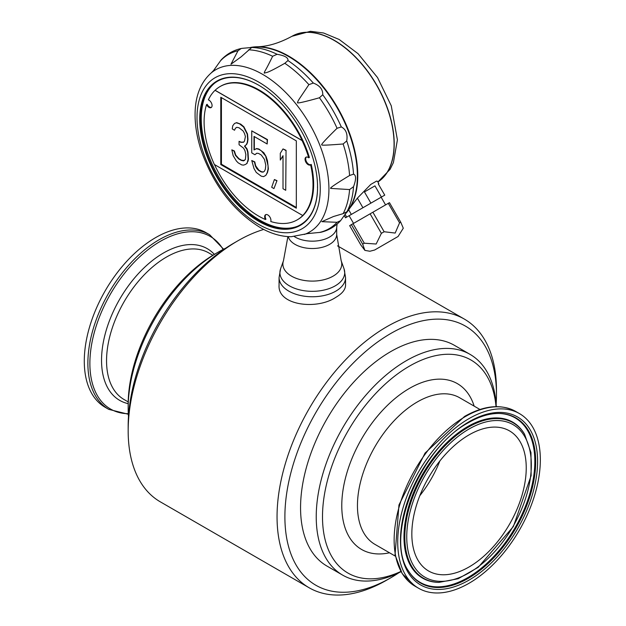 <?xml version="1.0" encoding="UTF-8"?>
<svg xmlns="http://www.w3.org/2000/svg" width="626" height="626" viewBox="0 0 626 626"><rect width="100%" height="100%" fill="white"/><g stroke="black" fill="none" stroke-linecap="round" stroke-linejoin="round"><path stroke-width="0.94" d="M374.951 185.867L381.414 197.065L384.755 195.14L378.292 183.942L378.824 183.629L377.447 181.25L376.516 181.125L370.764 184.443L357.391 198.137L362.931 207.738L370.905 203.137L364.442 191.939L374.951 185.867L364.442 191.939M378.824 183.629L378.292 183.942M383.582 195.813L381.156 197.221L385.585 204.898M348.854 215.868L345.513 217.793L344.292 215.68M310.825 164.63A4.429 2.559 60 0 1 306.662 162.071A4.429 2.559 60 0 1 306.31 157.071M265.878 214.593A4.429 2.559 -120 0 0 265.956 219.202L265.408 219.515A4.429 2.559 60 0 1 265.588 214.726A4.429 2.559 60 0 1 269.493 216.486A4.429 2.559 60 0 1 270.745 221.51A77.021 44.469 -120 0 0 297.147 219.906L297.694 219.593A77.021 44.469 -120 0 0 311.224 164.403L310.598 164.763A4.429 2.559 60 0 1 310.41 164.896A4.429 2.559 60 0 1 305.973 162.337A4.429 2.559 60 0 1 305.973 157.22A4.429 2.559 60 0 1 308.751 157.815A77.021 44.469 -120 0 0 302.084 140.584L302.162 140.537A77.021 44.469 -120 0 0 220.133 86.513A77.021 44.469 -120 0 0 215.117 90.277L215.039 90.324A77.021 44.469 -120 0 0 208.372 99.855A4.429 2.559 60 0 1 211.713 103.666A4.429 2.559 60 0 1 211.15 107.578A4.429 2.559 60 0 1 206.525 104.659A77.021 44.469 -120 0 0 214.366 164.489L302.749 215.524A77.021 44.469 -120 0 0 310.598 164.763M220.133 86.513L220.681 86.192A77.021 44.469 -120 0 1 309.377 157.455L308.751 157.815M265.8 175.397L267.466 172.612L268.374 168.903L267.474 160.757L266.113 156.586L261.269 150.756L258.546 149.191L256.284 148.73L254.015 149.958L254.015 136.405L267.161 143.996L267.161 139.762L251.746 130.865L251.746 152.885L254.923 154.716L256.73 153.221L258.546 153.425L261.269 154.998L264.438 159.364L265.8 165.233L265.346 169.208L264.438 171.227L263.077 172.134L261.261 171.939L258.546 170.366L256.73 168.472L255.369 165.992L254.469 162.079L251.746 160.506L254.015 168.597L256.277 172.447L261.261 176.172L263.53 176.634L265.8 175.397L267.153 172.799L268.061 169.083L268.061 165.694L265.8 156.766M341.311 126.937C346.006 129.355 347.813 134.019 346.734 140.92L343.142 143.98C328.055 145.177 320.958 145.467 321.842 144.841C320.551 145.021 325.622 139.504 337.054 128.283L341.311 126.937A100.723 58.148 -120 0 0 322.726 94.753L319.432 97.766C304.299 101.991 296.982 103.619 297.491 102.656C298.461 99.831 297.561 101.6 308.884 84.635L313.329 83.062C319.855 85.59 322.985 89.487 322.726 94.753M242.317 48.327L251.715 47.49L241.229 56.755L230.955 64.243L238.005 50.753L241.206 48.499L242.317 48.327M353.534 186.681L349.59 189.568L330.755 188.403C329.229 188.34 335.513 184.036 349.59 175.499L353.534 174.153C356.233 175.194 356.233 179.372 353.534 186.681A100.723 58.148 -120 0 1 346.734 212.065L340.599 220.657L337.054 222.3L321.842 221.667L333.462 216.518L343.142 213.638L347.101 211.635L346.655 212.402L347.813 210.751A97.515 56.301 -120 0 0 346.945 127.704A97.515 56.301 -120 0 0 283.163 53.593A97.515 56.301 -120 0 0 253.397 47.208L251.715 47.49A100.723 58.148 -120 0 1 277.099 54.29C284.791 55.612 288.406 57.702 287.944 60.558L284.814 63.296C265.667 74.165 267.232 72.021 264.219 73.156C264.821 70.37 264.195 73.586 272.631 56.262L277.099 54.29M214.264 69.658L214.929 68.805M309.886 233.263L308.806 233.42M304.306 234.468A93.728 54.118 -120 0 0 325.137 161.461A93.728 54.118 -120 0 0 262.646 74.361A93.728 54.118 -120 0 0 211.103 73.031C201.009 82.092 195.68 95.058 195.116 111.929C194.733 124.66 196.955 138.103 201.791 152.259C214.162 185.899 233.568 210.954 260.017 227.418C270.682 233.592 281.113 236.691 291.301 236.706L307.663 233.592L320.637 232.332C328.478 230.478 335.129 226.589 340.599 220.657M279.071 277.568L279.071 285.237C277.568 305.394 316.709 310.214 335.826 297.35C342.187 293.641 345.435 289.603 345.56 285.237L345.56 277.568A33.248 19.195 180 0 1 335.826 291.137A33.248 19.195 180 0 1 299.596 295.3A33.248 19.195 180 0 1 279.071 277.568L280.573 268.867A32.403 18.71 0 0 0 296.959 289.095A32.403 18.71 0 0 0 335.223 285.847A32.403 18.71 0 0 0 344.057 268.867L345.56 277.568M496.144 404.208A149.606 86.372 120 0 0 496.465 394.615L496.465 390.092A155.146 89.573 120 0 0 464.328 319.072A155.146 89.573 120 0 0 386.758 326.756A155.146 89.573 120 0 0 285.401 463.467A155.146 89.573 120 0 0 309.181 587.791L160.303 501.833A155.146 89.573 -60 0 1 128.166 430.805A155.146 89.573 -60 0 1 237.872 240.799A155.146 89.573 -60 0 1 263.726 229.437M237.872 240.799L233.952 243.06L237.872 240.799M496.465 394.615A149.606 86.372 120 0 0 390.679 333.541A149.606 86.372 120 0 0 284.893 516.763A149.606 86.372 120 0 0 390.679 577.845L386.758 580.106A155.146 89.573 120 0 1 309.181 587.791M386.758 580.106L390.679 577.845A149.606 86.372 120 0 0 398.825 572.774M342.625 575.106L326.952 566.06A127.438 73.578 -60 0 1 307.421 463.936A127.438 73.578 -60 0 1 390.679 351.632A127.438 73.578 -60 0 1 454.398 345.325L470.063 354.371A127.438 73.578 120 0 0 406.344 360.686A127.438 73.578 120 0 0 323.094 472.982A127.438 73.578 120 0 0 342.625 575.106A127.438 73.578 120 0 0 401.016 571.687M496.035 406.65A123.009 71.02 120 0 0 406.61 367.822A123.009 71.02 120 0 0 322.546 513.43A123.009 71.02 120 0 0 400.89 571.452M496.301 406.65A127.438 73.578 120 0 0 470.063 354.371M128.486 416.689A127.438 73.578 -60 0 1 128.166 408.191A127.438 73.578 -60 0 1 218.278 252.106A127.438 73.578 -60 0 1 225.806 248.131M218.278 252.106A127.438 73.578 -60 0 1 218.286 252.106L215.148 253.913L218.278 252.106M128.166 408.191L128.166 404.568A123.009 71.02 -60 0 1 215.148 253.913M128.166 430.805L128.166 426.283A149.606 86.372 -60 0 1 233.952 243.06M128.33 414.248L108.76 409.373L105.176 407.299A100.841 58.226 -60 0 1 89.714 326.49A100.841 58.226 -60 0 1 155.592 237.63A100.841 58.226 -60 0 1 206.017 232.637L209.608 234.703L223.607 249.211M439.906 460.9A80.895 46.707 -60 0 1 419.803 495.722M469.038 434.882A80.895 46.707 -60 0 1 509.486 430.876A80.895 46.707 -60 0 1 509.486 524.283A80.895 46.707 -60 0 1 428.583 570.99A80.895 46.707 -60 0 1 416.188 506.168A80.895 46.707 -60 0 1 469.038 434.882M469.038 418.591A100.841 58.226 -60 0 1 519.455 413.598A100.841 58.226 -60 0 1 519.455 530.042A100.841 58.226 -60 0 1 418.614 588.268A100.841 58.226 -60 0 1 403.152 507.459A100.841 58.226 -60 0 1 469.038 418.591M250.58 47.451A97.523 56.301 60 0 1 256.699 46.786A97.523 56.301 60 0 1 337.57 107.641A97.523 56.301 60 0 1 349.832 208.106L357.391 198.137M349.832 208.106A97.523 56.301 60 0 1 346.194 213.067M351.397 224.632L349.668 225.634L360.936 245.142L364.895 250.384L362.657 244.148L351.397 224.632L389.466 202.652L400.734 222.167L403.285 228.216L398.081 236.495L374.661 250.017L398.081 236.495M345.513 217.793L346.687 217.12L345.169 214.491M362.657 244.148L364.285 243.209L376.148 244.023L381.375 233.341L384.145 231.745L395.186 233.06L399.568 222.84L388.308 203.325M399.568 222.84L400.734 222.167M384.145 231.745L372.885 212.23M370.905 203.137L381.414 197.065M381.375 233.341L370.115 213.826M393.018 239.414L374.857 249.899L393.018 239.414M364.285 243.209L353.025 223.693M362.931 207.738L351.335 214.428L348.69 209.843M353.549 223.396L349.112 215.712L381.156 197.221M351.335 214.428L346.687 217.12M253.131 47.232A97.523 56.301 60 0 1 322.492 86.466A97.523 56.301 60 0 1 357.376 175.828A97.523 56.301 60 0 1 347.665 210.962M211.439 107.359A4.429 2.559 60 0 1 207.151 104.299L206.525 104.659M214.499 164.568A77.021 44.469 -120 0 0 265.408 219.515M297.147 219.906A77.021 44.469 -120 0 0 302.827 215.477L302.749 215.524M215.117 90.277L302.162 140.537M215.039 90.324L302.084 140.584M220.79 164.575L296.325 208.2L296.333 140.881L220.79 97.265L220.79 164.575L221.416 164.215L296.325 207.472M221.416 97.625L221.416 164.215M245.4 164.466L247.074 163.378L248.123 159.262L247.669 152.228L246.761 149.16L244.5 146.155L246.308 144.661L247.215 142.65L247.669 139.52L247.215 134.175L243.592 127L239.515 123.799L236.338 122.813L234.531 123.463L232.715 125.803L232.262 128.925L234.523 130.239L235.431 128.22L236.792 127.313L239.062 127.774L243.138 130.975L244.5 133.455L245.408 136.515L244.5 141.077L243.592 142.243L240.869 142.368L239.062 141.319L239.062 144.708L243.592 148.174L244.946 150.655L245.854 154.567L245.4 159.387L243.592 160.882L241.323 160.42L238.6 158.847L235.431 155.326L234.069 151.148L231.808 149.841L233.162 155.71L236.338 160.929L238.146 162.823L241.777 164.92L243.592 165.115L245.4 164.466L246.761 163.558L247.669 161.539M244.57 160.459L241.636 160.24L238.921 158.668L235.744 155.146L234.382 150.968L231.808 149.841M243.725 142.071L241.182 142.188L239.062 141.319M234.523 130.239L235.431 128.22M235.744 128.04L236.824 127.313M247.982 161.359L248.436 159.082L247.982 152.048L247.074 148.98L244.813 145.975L246.621 144.481L247.528 142.462L247.982 139.34L247.528 133.995L243.905 126.82L240.736 124.144L236.651 122.633L234.531 123.463M276.676 180.836L274.407 179.521L271.684 187.268L273.953 188.582L276.989 180.656L274.407 179.521M285.738 150.49L283.022 148.925L280.299 153.284L280.299 160.06L283.022 155.702L283.015 188.731L285.738 190.304L286.051 150.31L283.022 148.925M256.816 153.237L254.923 154.716M267.161 143.996L267.474 139.582L251.746 130.865M266.113 156.586L263.843 152.736L258.859 149.011L256.597 148.55L254.015 149.958M254.328 149.778L254.328 136.585M263.35 171.947L261.574 171.751L258.859 170.186L255.69 165.812L254.782 161.899L251.746 160.506M276.989 180.656L273.953 188.582M286.051 150.31L285.738 190.304M283.022 156.023L280.299 160.06M241.206 48.499C233.334 50.276 226.643 54.094 221.119 59.955L213.536 70.558L211.103 73.031M258.796 85.261A82.89 47.858 -120 0 0 214.382 83.344A82.89 47.858 -120 0 0 205.727 150.639A82.89 47.858 -120 0 0 258.953 220.712A82.89 47.858 -120 0 0 297.014 226.471A82.89 47.858 -120 0 0 317.562 187.409L317.562 187.049M317.562 187.409A83.336 48.116 60 0 1 258.53 221.189A83.336 48.116 60 0 1 199.71 119.128A83.336 48.116 60 0 1 258.64 85.167A83.336 48.116 60 0 1 317.562 187.229L317.405 187.143M214.851 82.984A83.055 47.952 -120 0 0 206.791 150.506A83.055 47.952 -120 0 0 259.97 220.25A83.055 47.952 -120 0 0 297.553 226.244M294.298 236.573A24.383 14.077 0 0 0 320.363 240.376A24.383 14.077 0 0 0 336.639 228.02L337.101 224.045M353.534 174.153A100.723 58.148 -120 0 0 346.734 140.92M313.329 83.062A100.723 58.148 -120 0 0 287.944 60.558M287.905 236.605L283.476 260.69A29.438 16.996 0 0 0 312.311 281.105A29.438 16.996 0 0 0 341.154 260.69L336.694 234.437A24.383 14.077 0 0 1 314.213 248.475A24.383 14.077 0 0 1 288.234 236.628M479.962 409.474L459.648 397.753A84.666 48.883 120 0 0 417.315 401.947A84.666 48.883 120 0 0 362.008 476.55A84.666 48.883 120 0 0 374.982 544.393L395.296 556.123M474.172 406.133A95.747 55.276 120 0 0 361.609 438.912A95.747 55.276 120 0 0 389.505 552.781M128.197 401.915L124.089 399.537A84.666 48.883 -60 0 1 111.107 331.694A84.666 48.883 -60 0 1 166.422 257.09A84.666 48.883 -60 0 1 208.755 252.896L212.863 255.267M128.174 403.653A87.585 50.565 -60 0 1 104.37 337.281A87.585 50.565 -60 0 1 163.472 253.006A87.585 50.565 -60 0 1 214.358 254.375M128.299 413.708A99.675 57.553 -60 0 1 91.834 343.244A99.675 57.553 -60 0 1 160.366 241.331A99.675 57.553 -60 0 1 223.13 249.461M108.76 409.373A100.841 58.226 -60 0 1 93.305 328.564A100.841 58.226 -60 0 1 159.184 239.703A100.841 58.226 -60 0 1 209.608 234.703M468.271 427.229A89.729 51.801 -60 0 1 524.533 434.139L530.973 452.629L531.122 475.705L513.367 526.521L478.233 567.312L458.177 578.721L438.943 582.383A89.729 51.801 -60 0 1 406.65 518.633A89.729 51.801 -60 0 1 468.271 427.229M469.038 429.006A88.094 50.862 -60 0 1 522.984 505.753A88.094 50.862 -60 0 1 415.085 568.04A88.094 50.862 -60 0 1 469.038 429.006M438.943 582.383L438.231 582.368A90.081 52.013 -60 0 1 405.805 518.359A90.081 52.013 -60 0 1 467.677 426.588A90.081 52.013 -60 0 1 524.158 433.528L524.533 434.139M499.078 413.465A94.98 54.838 -60 0 1 515.167 527.562A94.98 54.838 -60 0 1 408.308 570.685M499.431 413.473A95.34 55.041 -60 0 1 515.941 528.015A95.34 55.041 -60 0 1 408.488 570.99C384.262 537.186 419.921 448.005 468.671 422.566C479.633 416.298 489.892 413.27 499.431 413.473M469.038 421.752A96.975 55.988 -60 0 1 528.414 506.238A96.975 55.988 -60 0 1 409.654 574.801A96.975 55.988 -60 0 1 469.038 421.752M418.614 588.268L415.022 586.194A100.841 58.226 -60 0 1 399.568 505.385A100.841 58.226 -60 0 1 465.447 416.517A100.841 58.226 -60 0 1 515.871 411.525L519.455 413.598M256.699 46.786C267.482 46.66 279.235 43.163 291.959 36.292A84.588 48.836 -120 0 1 375.874 83.97A84.588 48.836 -120 0 1 377.877 181.994A84.588 48.836 -120 0 0 376.109 84.017A84.588 48.836 -120 0 0 292.115 36.206A84.588 48.836 -120 0 0 292.037 36.253M238.005 50.753A100.598 58.077 -120 0 0 220.391 60.925M272.631 56.262A100.598 58.077 -120 0 0 248.561 49.814M308.884 84.635A100.598 58.077 -120 0 0 284.814 63.296M337.054 128.283A100.598 58.077 -120 0 0 319.432 97.766M349.59 175.499A100.598 58.077 -120 0 0 343.142 143.98M343.142 213.638A100.598 58.077 -120 0 0 349.59 189.568M319.432 232.473A100.598 58.077 -120 0 0 337.054 222.3M258.64 224.374A87.155 50.323 -120 0 0 312.006 148.44A87.155 50.323 -120 0 0 205.265 86.818A87.155 50.323 -120 0 0 258.64 224.374M337.508 245.854L464.328 319.072M515.871 411.525C501.316 403.707 484.211 405.343 464.562 416.431L425.054 453.083L398.965 504.971L395.029 554.824L402.221 573.698L415.022 586.194M377.885 182.01L390.1 169.333L393.41 162.572L397.408 139.88L391.258 105.771L377.548 77.577L358.064 53.687L339.182 39.477L323.587 32.998L310.449 31.3L291.959 36.292M374.661 250.017L369.888 251.253L364.895 250.384M336.694 227.559L336.694 234.437M283.476 260.69L280.573 268.867M341.154 260.69L344.057 268.867"/></g></svg>
